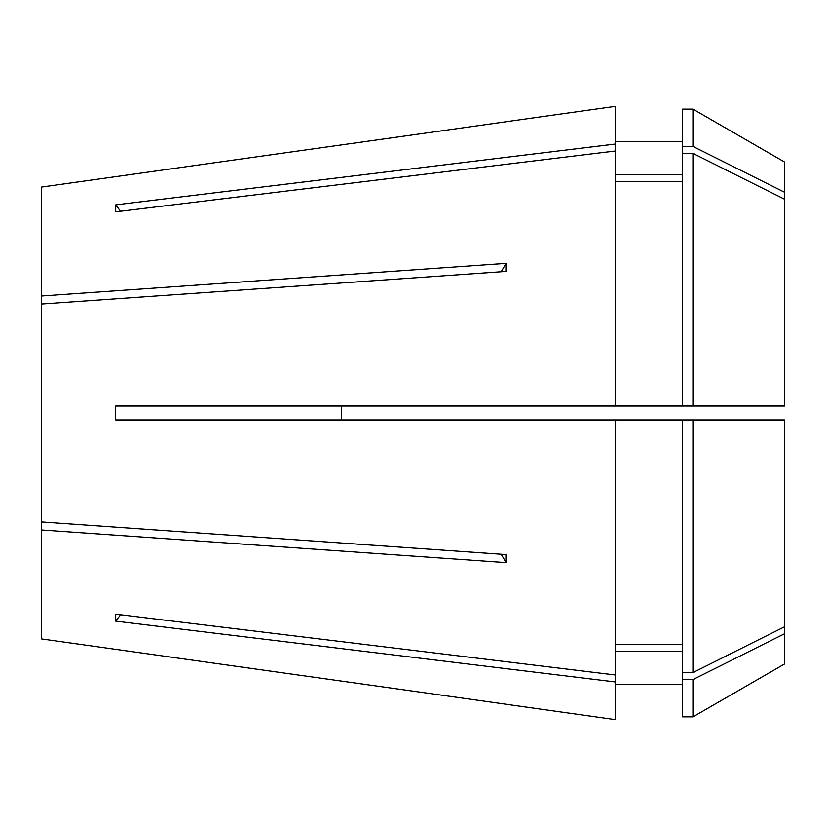 <?xml version="1.0" encoding="UTF-8"?>
<svg xmlns="http://www.w3.org/2000/svg" width="826" height="826" viewBox="0 0 826 826"><rect width="100%" height="100%" fill="white"/><g stroke="black" fill="none" stroke-linecap="round" stroke-linejoin="round"><path stroke-width="1.24" d="M505.925 704.248L615.577 719.663L615.577 681.987L115.702 621.131L115.702 614.162L615.577 675.018L615.577 419.969L784.7 419.969L784.7 633.676L692.942 679.571L682.482 679.571L682.482 419.969M615.577 150.982L615.577 144.013L115.702 204.869L115.702 211.838L615.577 150.982L615.577 406.031L115.702 406.031L115.64 413L115.702 419.969L615.577 419.969M41.3 638.901L505.915 704.206L41.3 638.901L41.3 529.972L505.915 562.63L505.915 554.576L41.3 521.929L41.3 304.071L505.915 271.424L505.915 263.37L41.3 296.028L41.3 187.099L505.915 121.794L41.3 187.099M692.942 406.031L784.7 406.031L784.7 162.113L692.942 109.135L682.482 109.135L682.482 406.031L692.942 406.031L692.942 153.399L682.482 153.399M692.942 679.571L692.942 716.865L784.7 663.887L784.7 633.676M615.577 144.013L615.577 106.337L505.925 121.752M682.482 181.575L615.577 181.575M615.577 406.031L682.482 406.031M682.482 174.606L615.577 174.606M784.7 192.324L692.942 146.429L682.482 146.429M692.942 146.429L692.942 109.135M784.7 199.293L692.942 153.399M615.577 675.018L615.577 681.987M682.482 651.394L615.577 651.394M692.942 716.865L682.482 716.865L682.482 679.571M682.482 644.425L615.577 644.425M784.7 626.707L692.942 672.601L682.482 672.601M692.942 672.601L692.942 419.969M41.3 529.972L41.3 521.929M41.3 296.028L41.3 304.071M505.915 562.63A325.238 162.619 0 0 0 501.145 554.246M505.915 263.37A325.238 162.619 0 0 1 501.145 271.754M341.386 406.031L341.386 419.969M120.596 614.761A464.625 402.376 0 0 0 115.702 621.131M120.596 211.239A464.625 402.376 0 0 1 115.702 204.869M682.482 141.659L615.577 141.659M682.482 684.341L615.577 684.341"/></g></svg>
